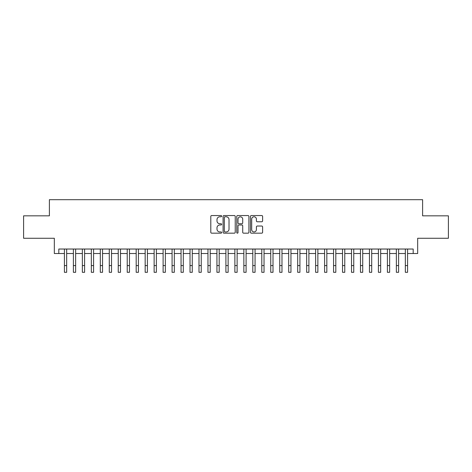 <?xml version="1.0" encoding="UTF-8"?>
<svg xmlns="http://www.w3.org/2000/svg" width="472" height="472" viewBox="0 0 472 472"><rect width="100%" height="100%" fill="white"/><g stroke="black" fill="none" stroke-linecap="round" stroke-linejoin="round"><path stroke-width="0.71" d="M221.645 216.17A0.614 0.614 0 0 0 221.032 215.551L211.674 215.551A0.879 0.879 0 0 0 210.795 216.436L210.795 232.283A0.879 0.879 0 0 0 211.674 233.168L221.032 233.168A0.614 0.614 0 0 0 221.645 232.548A0.614 0.614 0 0 0 221.032 231.935L219.816 231.935A2.82 2.82 0 0 1 217.002 229.115L217.002 227.793A2.82 2.82 0 0 1 219.816 224.979L221.032 224.979A0.614 0.614 0 0 0 221.645 224.359A0.614 0.614 0 0 0 221.032 223.746L219.816 223.746A2.82 2.82 0 0 1 217.002 220.925L217.002 219.604A2.82 2.82 0 0 1 219.816 216.784L221.032 216.784A0.614 0.614 0 0 0 221.645 216.17M261.736 221.763A0.879 0.879 0 0 0 262.615 220.878L262.615 216.436A0.879 0.879 0 0 0 261.736 215.551L251.346 215.551A0.879 0.879 0 0 0 250.467 216.436L250.467 232.283A0.879 0.879 0 0 0 251.346 233.168L261.736 233.168A0.879 0.879 0 0 0 262.615 232.283L262.615 226.914A0.879 0.879 0 0 0 261.736 226.035L257.287 226.035A0.879 0.879 0 0 0 256.408 226.914L256.408 229.575A2.354 2.354 0 0 1 254.054 231.935A2.354 2.354 0 0 1 251.694 229.575L251.694 219.144A2.354 2.354 0 0 1 254.054 216.784A2.354 2.354 0 0 1 256.408 219.144L256.408 220.878A0.879 0.879 0 0 0 257.287 221.763L261.736 221.763M58.811 253.517L58.811 249.033L413.189 249.033L413.189 253.517L417.673 253.517L417.673 238.266L448.4 238.266L448.4 215.834L422.605 215.834L422.605 199.685L49.395 199.685L49.395 215.834L23.6 215.834L23.6 238.266L54.327 238.266L54.327 253.517L64.422 253.517M235.227 216.436A0.879 0.879 0 0 0 234.348 215.551L223.958 215.551A0.879 0.879 0 0 0 223.079 216.436L223.079 232.283A0.879 0.879 0 0 0 223.958 233.168L234.348 233.168A0.879 0.879 0 0 0 235.227 232.283L235.227 216.436M237.652 215.551L248.042 215.551A0.879 0.879 0 0 1 248.921 216.436L248.921 232.283A0.879 0.879 0 0 1 248.042 233.168L243.593 233.168A0.879 0.879 0 0 1 242.714 232.283L242.714 225.858A0.879 0.879 0 0 0 241.835 224.979L238.885 224.979A0.879 0.879 0 0 0 238.006 225.858L238.006 232.548A0.614 0.614 0 0 1 237.387 233.168A0.614 0.614 0 0 1 236.773 232.548L236.773 216.436A0.879 0.879 0 0 1 237.652 215.551M66.664 253.517L73.39 253.517M75.632 253.517L82.364 253.517M84.606 253.517L91.332 253.517M93.58 253.517L100.306 253.517M102.548 253.517L109.28 253.517M111.522 253.517L118.248 253.517M120.49 253.517L127.222 253.517M129.464 253.517L136.19 253.517M138.438 253.517L145.164 253.517M147.406 253.517L154.137 253.517M156.38 253.517L163.105 253.517M165.347 253.517L172.079 253.517M174.321 253.517L181.047 253.517M183.295 253.517L190.021 253.517M192.263 253.517L198.995 253.517M201.237 253.517L207.963 253.517M210.205 253.517L216.937 253.517M219.179 253.517L225.905 253.517M228.147 253.517L234.879 253.517M237.121 253.517L243.853 253.517M246.095 253.517L252.821 253.517M255.063 253.517L261.795 253.517M264.037 253.517L270.763 253.517M273.005 253.517L279.737 253.517M281.979 253.517L288.705 253.517M290.953 253.517L297.679 253.517M299.921 253.517L306.652 253.517M308.894 253.517L315.62 253.517M317.863 253.517L324.594 253.517M326.836 253.517L333.562 253.517M335.81 253.517L342.536 253.517M344.778 253.517L351.51 253.517M353.752 253.517L360.478 253.517M362.72 253.517L369.452 253.517M371.694 253.517L378.42 253.517M380.668 253.517L387.394 253.517M389.636 253.517L396.368 253.517M398.61 253.517L405.336 253.517M407.578 253.517L413.189 253.517M224.926 216.784A0.614 0.614 0 0 0 224.312 217.403L224.312 231.315A0.614 0.614 0 0 0 224.926 231.935L226.206 231.935A2.82 2.82 0 0 0 229.02 229.115L229.02 219.604A2.82 2.82 0 0 0 226.206 216.784L224.926 216.784M242.714 219.185A2.354 2.354 0 0 0 240.36 216.831A2.354 2.354 0 0 0 238.006 219.185L238.006 222.861A0.879 0.879 0 0 0 238.885 223.746L241.835 223.746A0.879 0.879 0 0 0 242.714 222.861L242.714 219.185M64.422 265.583L66.664 265.583L66.664 272.315L64.422 272.315L64.422 249.033M66.664 265.583L66.664 249.033M73.39 265.583L75.632 265.583L75.632 272.315L73.39 272.315L73.39 249.033M75.632 265.583L75.632 249.033M82.364 265.583L84.606 265.583L84.606 272.315L82.364 272.315L82.364 249.033M84.606 265.583L84.606 249.033M91.332 265.583L93.58 265.583L93.58 272.315L91.332 272.315L91.332 249.033M93.58 265.583L93.58 249.033M100.306 265.583L102.548 265.583L102.548 272.315L100.306 272.315L100.306 249.033M102.548 265.583L102.548 249.033M109.28 265.583L111.522 265.583L111.522 272.315L109.28 272.315L109.28 249.033M111.522 265.583L111.522 249.033M118.248 265.583L120.49 265.583L120.49 272.315L118.248 272.315L118.248 249.033M120.49 265.583L120.49 249.033M127.222 265.583L129.464 265.583L129.464 272.315L127.222 272.315L127.222 249.033M129.464 265.583L129.464 249.033M136.19 265.583L138.438 265.583L138.438 272.315L136.19 272.315L136.19 249.033M138.438 265.583L138.438 249.033M145.164 265.583L147.406 265.583L147.406 272.315L145.164 272.315L145.164 249.033M147.406 265.583L147.406 249.033M154.137 265.583L156.38 265.583L156.38 272.315L154.137 272.315L154.137 249.033M156.38 265.583L156.38 249.033M163.105 265.583L165.347 265.583L165.347 272.315L163.105 272.315L163.105 249.033M165.347 265.583L165.347 249.033M172.079 265.583L174.321 265.583L174.321 272.315L172.079 272.315L172.079 249.033M174.321 265.583L174.321 249.033M181.047 265.583L183.295 265.583L183.295 272.315L181.047 272.315L181.047 249.033M183.295 265.583L183.295 249.033M190.021 265.583L192.263 265.583L192.263 272.315L190.021 272.315L190.021 249.033M192.263 265.583L192.263 249.033M198.995 265.583L201.237 265.583L201.237 272.315L198.995 272.315L198.995 249.033M201.237 265.583L201.237 249.033M207.963 265.583L210.205 265.583L210.205 272.315L207.963 272.315L207.963 249.033M210.205 265.583L210.205 249.033M216.937 265.583L219.179 265.583L219.179 272.315L216.937 272.315L216.937 249.033M219.179 265.583L219.179 249.033M225.905 265.583L228.147 265.583L228.147 272.315L225.905 272.315L225.905 249.033M228.147 265.583L228.147 249.033M234.879 265.583L237.121 265.583L237.121 272.315L234.879 272.315L234.879 249.033M237.121 265.583L237.121 249.033M243.853 265.583L246.095 265.583L246.095 272.315L243.853 272.315L243.853 249.033M246.095 265.583L246.095 249.033M252.821 265.583L255.063 265.583L255.063 272.315L252.821 272.315L252.821 249.033M255.063 265.583L255.063 249.033M261.795 265.583L264.037 265.583L264.037 272.315L261.795 272.315L261.795 249.033M264.037 265.583L264.037 249.033M270.763 265.583L273.005 265.583L273.005 272.315L270.763 272.315L270.763 249.033M273.005 265.583L273.005 249.033M279.737 265.583L281.979 265.583L281.979 272.315L279.737 272.315L279.737 249.033M281.979 265.583L281.979 249.033M288.705 265.583L290.953 265.583L290.953 272.315L288.705 272.315L288.705 249.033M290.953 265.583L290.953 249.033M297.679 265.583L299.921 265.583L299.921 272.315L297.679 272.315L297.679 249.033M299.921 265.583L299.921 249.033M306.652 265.583L308.894 265.583L308.894 272.315L306.652 272.315L306.652 249.033M308.894 265.583L308.894 249.033M315.62 265.583L317.863 265.583L317.863 272.315L315.62 272.315L315.62 249.033M317.863 265.583L317.863 249.033M324.594 265.583L326.836 265.583L326.836 272.315L324.594 272.315L324.594 249.033M326.836 265.583L326.836 249.033M333.562 265.583L335.81 265.583L335.81 272.315L333.562 272.315L333.562 249.033M335.81 265.583L335.81 249.033M342.536 265.583L344.778 265.583L344.778 272.315L342.536 272.315L342.536 249.033M344.778 265.583L344.778 249.033M351.51 265.583L353.752 265.583L353.752 272.315L351.51 272.315L351.51 249.033M353.752 265.583L353.752 249.033M360.478 265.583L362.72 265.583L362.72 272.315L360.478 272.315L360.478 249.033M362.72 265.583L362.72 249.033M369.452 265.583L371.694 265.583L371.694 272.315L369.452 272.315L369.452 249.033M371.694 265.583L371.694 249.033M378.42 265.583L380.668 265.583L380.668 272.315L378.42 272.315L378.42 249.033M380.668 265.583L380.668 249.033M387.394 265.583L389.636 265.583L389.636 272.315L387.394 272.315L387.394 249.033M389.636 265.583L389.636 249.033M396.368 265.583L398.61 265.583L398.61 272.315L396.368 272.315L396.368 249.033M398.61 265.583L398.61 249.033M405.336 265.583L407.578 265.583L407.578 272.315L405.336 272.315L405.336 249.033M407.578 265.583L407.578 249.033"/></g></svg>
